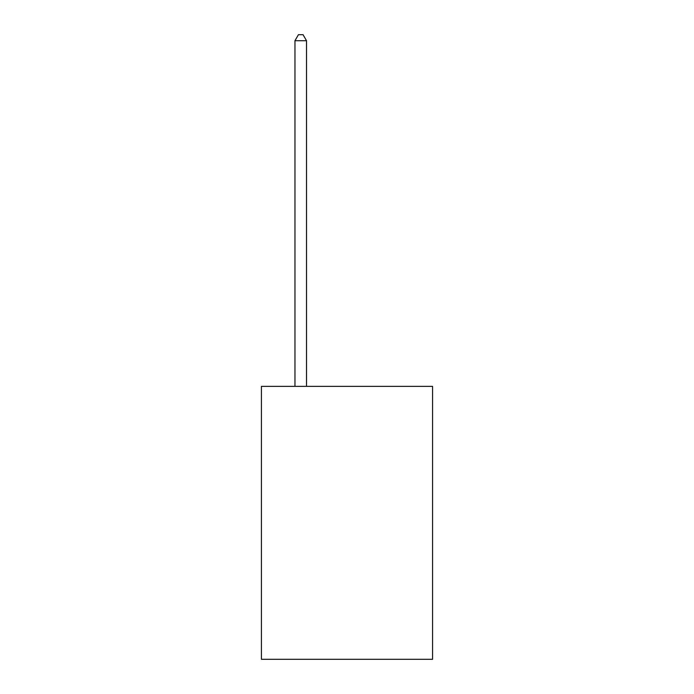<?xml version="1.0" encoding="UTF-8"?>
<svg xmlns="http://www.w3.org/2000/svg" width="694" height="694" viewBox="0 0 694 694"><rect width="100%" height="100%" fill="white"/><g stroke="black" fill="none" stroke-linecap="round" stroke-linejoin="round"><path stroke-width="1.04" d="M432.579 386.367L432.579 659.3L261.421 659.3L261.421 386.367L432.579 386.367M306.522 386.367L306.522 40.712L294.959 40.712L294.959 386.367M294.959 40.712L298.429 34.7L303.052 34.7L306.522 40.712"/></g></svg>

